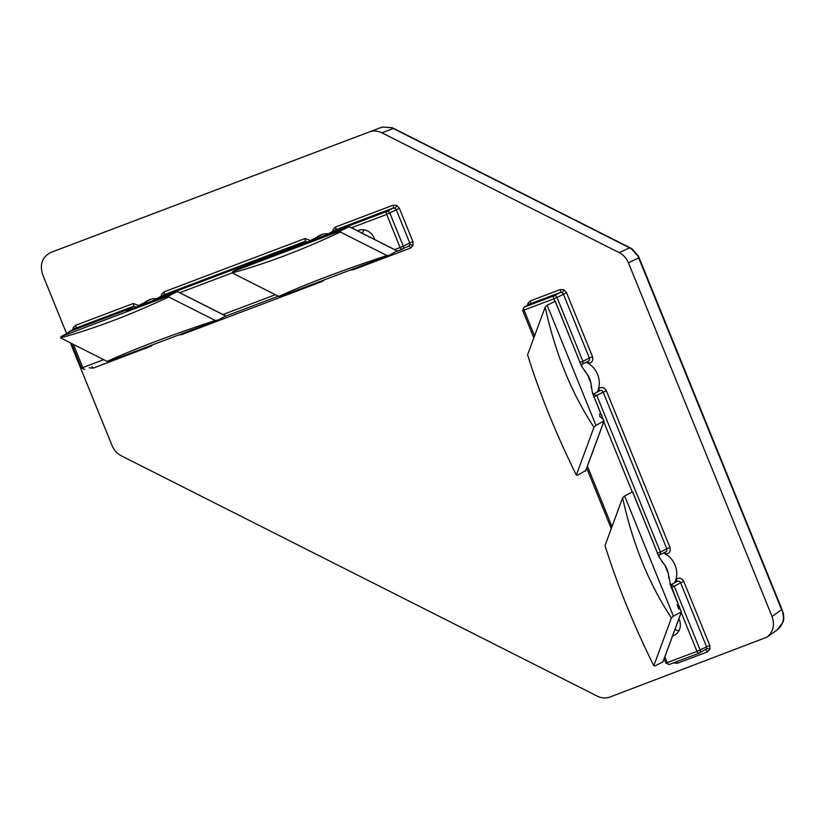 <?xml version="1.0" encoding="UTF-8"?>
<svg xmlns="http://www.w3.org/2000/svg" width="825" height="825" viewBox="0 0 825 825"><rect width="100%" height="100%" fill="white"/><g stroke="black" fill="none" stroke-linecap="round" stroke-linejoin="round"><path stroke-width="1.24" d="M281.366 296.113L278.767 296.443C306.57 283.831 342.623 270.198 386.915 255.523L389.513 255.193L281.366 296.113L389.524 255.203L397.083 250.893M345.19 228.071L340.756 229.824L345.19 228.071M232.794 271.6L232.196 272.931C266.32 263.515 302.373 249.872 340.343 232.011L340.952 230.68L232.794 271.6L240.745 267.486L299.558 245.242M340.952 230.68L349.202 226.72M317.79 238.136A20.604 18.325 -117.4 0 0 317.491 238.167L346.634 227.422M240.745 267.486L317.419 238.229M317.491 238.167A20.604 18.325 -117.4 0 0 311.737 239.9A20.604 18.325 -117.4 0 0 309.818 241.065M341.065 229.536L323.575 236.146M386.915 255.523L340.343 232.011M278.767 296.443L232.196 272.931M545.181 307.086C555.173 353.007 571.436 393.061 593.969 427.247L595.949 425.391L547.161 305.229L545.181 307.086L527.567 354.874C539.942 394.319 556.215 434.373 576.355 475.035L577.583 475.231L585.76 470.498M601.827 418.347L599.837 416.512L599.631 414.006C601.621 414.047 602.353 415.491 601.827 418.347M595.949 425.391L603.817 421.08M591.236 387.544A20.604 18.325 -117.4 0 0 590.875 382.975L592.474 393.143L603.9 421.276L585.533 471.127M547.161 305.229L555.308 301.311L581.635 366.444L587.41 374.447A20.604 18.325 -117.4 0 1 590.875 382.975L587.41 374.447A20.604 18.325 -117.4 0 0 584.306 370.703M582.048 366.228A24.729 21.997 -117.4 0 0 581.512 365.846M592.762 393.556A24.729 21.997 -117.4 0 0 592.897 392.927M600.507 412.624L592.474 393.143M555.308 301.311L555.483 302.032M576.355 475.035L593.969 427.247M670.209 584.265A24.729 21.997 -117.4 0 0 670.333 583.636L677.954 603.333M679.274 609.067L678.676 609.036L677.077 604.725L679.336 606.169L679.274 609.067M671.416 617.966L653.802 665.765L655.029 665.95L662.98 661.846L681.347 611.995L673.396 616.11L671.416 617.966C648.883 583.78 632.61 543.737 622.627 497.805L624.607 495.949L673.396 616.11L624.607 495.949L632.558 491.834L632.93 492.752M669.921 583.852L681.264 611.789M668.683 578.263A20.604 18.325 -117.4 0 0 668.322 573.674L670.333 583.636M632.754 492.03L659.082 557.164L664.868 565.177A20.604 18.325 -117.4 0 1 667.157 569.601A20.604 18.325 -117.4 0 1 668.322 573.674L664.868 565.177A20.604 18.325 -117.4 0 0 661.763 561.433M653.802 665.765C633.652 625.092 617.389 585.038 605.014 545.603L622.627 497.805M659.505 556.947A24.729 21.997 -117.4 0 0 658.969 556.576M662.98 661.846L663.207 661.217M152.408 300.908A24.729 21.997 -117.4 0 0 152.326 300.877L177.54 291.658M173.528 293.019L169.084 294.772L173.528 293.019M217.852 320.141L215.263 320.471C170.971 335.146 134.918 348.779 107.106 361.391L109.704 361.061L217.852 320.141L225.803 316.027L177.241 291.514L169.29 295.618L168.692 296.959C130.721 314.82 94.669 328.463 60.534 337.879L61.143 336.548L169.3 295.628L61.143 336.538L69.145 332.413M127.896 310.179L152.326 300.877M145.808 303.115A20.604 18.325 -117.4 0 0 142.096 303.971A20.604 18.325 -117.4 0 0 140.075 304.848A20.604 18.325 -117.4 0 0 138.167 306.003M60.534 337.879L107.106 361.391M168.692 296.959L215.263 320.471M676.933 581.573A2.578 1.103 40.3 0 0 675.923 579.542C678.923 577.252 681.553 577.892 683.801 581.481L709.799 645.49L709.902 649.337A2.578 0.918 20.2 0 0 706.674 648.759L698.93 653.225A2.578 1.176 -110.7 0 0 698.981 653.204A2.578 2.279 63.8 0 0 699.157 653.132L699.157 653.132A2.578 2.279 63.8 0 0 700.157 650.007L674.211 586.132L671.055 584.76L677.284 581.388A2.558 2.269 62.6 0 1 680.625 582.832L671.168 587.823M527.546 305.281L527.845 303.456L530.31 300.908L560.319 289.554L563.918 289.802L566.538 292.7L592.536 356.709L589.349 358.06L563.362 294.051L562.052 292.597L560.247 292.483L530.238 303.827L523.854 307.282A2.578 2.3 61.4 0 1 524.112 307.168A2.578 1.176 -110.7 0 0 524.04 310.087L522.699 310.52L533.827 337.899M335.012 230.144A2.558 2.269 62.6 0 1 335.486 229.886L329.247 233.269L386.75 211.509A2.578 2.279 61.7 0 1 389.864 213.087L403.301 246.17L409.757 242.993L396.217 209.663L394.907 208.209L393.102 208.086L386.75 211.509A2.578 1.176 69.3 0 0 386.677 214.438L400.115 247.521L403.301 246.17A2.578 2.279 63.8 0 1 402.301 249.284L402.301 249.284A2.578 2.279 63.8 0 1 402.115 249.367A2.578 1.176 -110.7 0 1 402.074 249.387L402.074 249.387A2.578 1.176 -110.7 0 1 400.115 247.521L394.649 249.583M163.35 295.092A2.558 2.269 62.6 0 1 163.824 294.834L157.585 298.217L157.224 299.083M328.03 234.465L329.247 233.269L328.886 234.145M381.882 132.815L393.267 128.494L391.452 127.679L382.532 127.06L380.676 127.628L50.933 252.398L369.291 131.948C373.436 130.463 377.633 130.752 381.882 132.815L619.255 252.667C623.452 254.863 626.505 258.246 628.433 262.783L772.056 616.481C774.964 625.082 773.283 631.96 767.013 637.127L609.943 697.042C605.798 698.528 601.6 698.239 597.352 696.176L121.306 455.823C117.109 453.626 114.046 450.254 112.128 445.706L70.352 342.829M66.639 333.692L42.704 274.735C39.507 264.299 42.24 256.853 50.923 252.398L380.676 127.628A5.156 2.341 69.3 0 0 380.676 127.628L382.625 127.029A5.156 1.712 -103.6 0 1 382.738 127.019M767.013 637.127L777.212 629.908C782.347 625.711 784.297 620.441 783.038 614.099L781.997 609.469L638.437 256.039A5.156 0.619 154.8 0 0 637.911 255.998L631.414 248.83L629.599 247.82L619.255 252.667M599.497 390.854A2.578 1.103 40.3 0 0 598.476 388.823A20.955 18.635 -117.4 0 0 588.122 363.309A2.578 1 -82.3 0 0 587.72 361.474M674.623 582.821A20.955 18.635 -117.4 0 0 675.438 580.986A20.955 18.635 -117.4 0 0 675.51 580.8L675.923 579.542A20.955 18.635 -117.4 0 0 665.558 554.018A2.578 1 -82.3 0 0 665.156 552.193M328.484 233.764A20.955 18.635 -117.4 0 0 319.883 235.311A20.955 18.635 -117.4 0 0 316.47 237.456M156.822 298.712A20.955 18.635 -117.4 0 0 148.222 300.259A20.955 18.635 -117.4 0 0 144.808 302.393M772.056 616.481L781.626 609.727L637.911 255.998M382.532 127.06A5.156 1.712 -103.6 0 1 382.625 127.029L392.164 127.71A5.156 2.258 112.4 0 0 391.452 127.679M777.243 629.887A5.156 1.021 -127.2 0 1 777.222 629.908A5.156 1.021 -127.2 0 1 777.212 629.908L776.717 630.269M783.038 614.099A5.156 2.062 -14.9 0 0 783.245 613.181L781.997 609.469M663.548 552.977A20.955 18.635 -117.4 0 1 664.187 553.286L665.558 554.018C669.384 553.73 670.849 551.533 669.972 547.429L606.365 390.761C604.117 387.173 601.487 386.533 598.476 388.823L598.001 390.266A2.578 0.918 -159.2 0 1 599.002 391.122M657.071 553.08L660.392 552.08L596.774 395.412L593.732 397.103M631.414 248.83A5.156 0.67 -59.2 0 1 631.764 248.686L630.145 247.789A5.156 1.485 116.8 0 0 629.599 247.82L393.267 128.494A5.156 1.485 -63.2 0 1 393.814 128.473L392.164 127.71M586.111 362.257A20.955 18.635 -117.4 0 1 586.75 362.567A20.955 18.635 -117.4 0 1 586.926 362.649L588.122 363.309C591.938 363.01 593.412 360.814 592.536 356.709M698.878 653.245L669.199 664.476A2.578 1.176 -110.7 0 1 669.147 664.496L665.857 663.053L667.198 662.63L664.857 656.875M298.093 245.788L298.598 244.86L157.585 298.217L156.368 299.403M698.93 653.225A2.578 1.176 -110.7 0 1 696.97 651.358L667.198 662.63A2.578 1.176 -110.7 0 0 669.147 664.496L698.93 653.225M706.674 648.759L706.613 646.841L696.97 651.358L681.202 612.532M554.812 301.269L553.822 298.825L557.009 297.474A2.578 2.279 61.7 0 0 553.895 295.897L560.247 292.483A2.578 1.176 -110.7 0 0 560.319 289.554M579.624 362.361L582.945 361.36L557.009 297.474L566.538 292.7M534.548 335.95L524.04 310.087L553.822 298.825A2.578 1.176 -110.7 0 1 553.895 295.897L524.112 307.168L530.238 303.827A2.578 1.176 -110.7 0 0 530.31 300.908M597.176 392.112A20.955 18.635 -117.4 0 0 598.001 390.266M363.784 229.793A12.88 11.457 -117.4 0 0 362.567 233.382M674.963 629.475A12.88 11.457 -117.4 0 0 678.965 630.743M374.663 239.487A12.88 11.457 -117.4 0 0 357.576 230.856A12.88 11.457 -117.4 0 0 357.565 230.856M672.571 635.962A12.88 11.457 -117.4 0 0 674.51 635.198A12.88 11.457 -117.4 0 0 679.604 629.32A12.88 11.457 -117.4 0 0 678.903 618.771M126.431 310.736L126.937 309.808L69.434 331.567A2.578 1.176 69.3 0 0 69.001 332.475M68.032 332.98L69.187 331.681A2.578 2.3 61.4 0 1 69.434 331.567L75.075 328.494M103.692 359.669L82.799 367.568A2.578 1.176 -110.7 0 0 84.758 369.435L84.81 369.414A2.578 1.176 -110.7 0 1 84.758 369.435L81.458 368.002L82.799 367.568L73.373 344.355M332.805 231.32L333.104 229.505L335.558 226.968A2.578 1.176 69.3 0 1 335.486 229.886L393.102 208.086A2.578 1.176 -110.7 0 0 393.174 205.167L396.773 205.415L399.403 208.312L386.677 214.438L351.44 227.762M397.464 251.089L348.903 226.566M581.635 366.444L555.112 301.125M659.082 557.164L632.558 491.834M169.373 294.494L151.913 301.094M676.469 661.722A2.578 1.176 69.3 0 1 677.438 663.238L673.829 662.98A2.578 0.742 116.8 0 0 673.932 662.681M161.143 296.268L161.442 294.453L163.897 291.916A2.578 1.176 69.3 0 1 163.824 294.834L304.848 241.488A2.558 2.269 62.6 0 1 307.333 242.127M310.52 240.591L304.91 238.559A2.578 1.176 -110.7 0 1 304.848 241.488L298.598 244.86L300.197 244.932M669.972 547.429L666.796 548.78A2.558 2.269 62.6 0 1 665.806 551.873L659.453 554.998L660.443 553.884L660.392 552.08L666.796 548.78L603.178 392.112L596.774 395.412L593.123 394.422L593.608 394.041M658.402 555.194L659.453 555.008L658.422 555.235M409.808 244.922L409.757 242.993L412.933 241.653L413.047 245.499A2.578 0.918 20.2 0 0 409.808 244.922L408.746 246.118L397.186 251.233L402.022 249.398M396.773 205.415A2.578 0.742 -63.2 0 1 394.907 208.209M709.902 649.337L707.438 651.884A2.578 1.176 69.3 0 0 705.53 649.997M677.438 663.238L707.438 651.884M304.91 238.559L163.897 291.916M393.174 205.167L335.558 226.968M412.933 241.653L399.403 208.312M413.047 245.499L410.582 248.036A2.578 1.176 69.3 0 0 408.674 246.159M350.45 269.981L352.966 269.837L410.582 248.036M324.266 279.892L322.317 281.438L181.304 334.785L178.778 334.929M152.615 344.829L150.655 346.376L93.039 368.177L89.162 367.775M72.868 329.68L73.167 327.855L75.632 325.308A2.578 1.176 -110.7 0 1 75.57 328.226L133.186 306.436L126.937 309.808L128.535 309.88M138.858 305.539L133.248 303.507L75.632 325.308M639.158 257.689L628.433 262.783M369.291 131.948L380.676 127.628M675.438 580.986A2.578 0.918 -159.2 0 1 676.448 581.842M664.187 553.286A2.578 0.753 116.2 0 0 664.352 552.585M593.618 394.041L599.847 390.668A2.558 2.269 62.6 0 1 603.178 392.112L606.365 390.761M709.799 645.49L706.613 646.841L680.625 582.832L683.801 581.481M146.85 301.342L149.078 299.887A20.883 18.573 -117.4 0 0 146.778 301.373M225.503 316.181L278.303 296.206L225.493 316.192M586.75 362.567A2.578 0.753 116.2 0 0 586.905 361.866M232.217 272.869L179.778 292.71M603.766 421.802L632.259 491.989M589.349 358.06A2.558 2.269 62.6 0 1 588.359 361.154L582.007 364.289L582.997 363.165L582.945 361.36L589.349 358.06M580.955 364.475L582.007 364.289L580.975 364.516M611.985 526.67L587.421 466.156M318.502 236.393L320.739 234.939A20.883 18.573 -117.4 0 0 318.44 236.435M133.248 303.507A2.578 1.176 -110.7 0 1 133.186 306.436A2.558 2.269 62.6 0 1 135.661 307.065M73.167 327.855A2.578 0.918 -159.8 0 1 74.436 328.824M93.039 368.177A2.578 1.176 69.3 0 0 92.07 366.671M150.325 345.696A2.578 1.176 -110.7 0 1 150.655 346.376M181.304 334.785A2.578 1.176 69.3 0 0 180.974 334.104M321.987 280.748A2.578 1.176 -110.7 0 1 322.317 281.438M352.966 269.837A2.578 1.176 69.3 0 0 352.636 269.156M563.918 289.802A2.578 0.742 -63.2 0 1 562.052 292.597M527.845 303.456A2.578 0.918 -159.8 0 1 529.114 304.425M222.998 314.531L275.354 294.721M322.472 234.341L311.737 239.9M397.444 250.996L349.058 226.566M585.657 470.931L603.982 421.214M603.982 421.173L602.92 418.574M663.104 661.65L681.429 611.923M681.429 611.892L680.367 609.293M150.81 299.289L140.075 304.848M225.782 315.944L177.396 291.514M177.262 291.503L174.972 292.37M157.348 298.32L163.577 294.948M777.222 629.908L782.853 622.359C783.853 620.74 783.987 617.678 783.245 613.181M638.437 256.039L631.764 248.686M665.857 663.053L664.146 658.835M611.273 528.629L586.699 468.115M630.145 247.789L393.814 128.473M523.854 307.282L522.699 310.52M69.187 331.681L75.312 328.35M81.458 368.002L71.476 343.396M329.01 233.372L335.239 230"/></g></svg>
